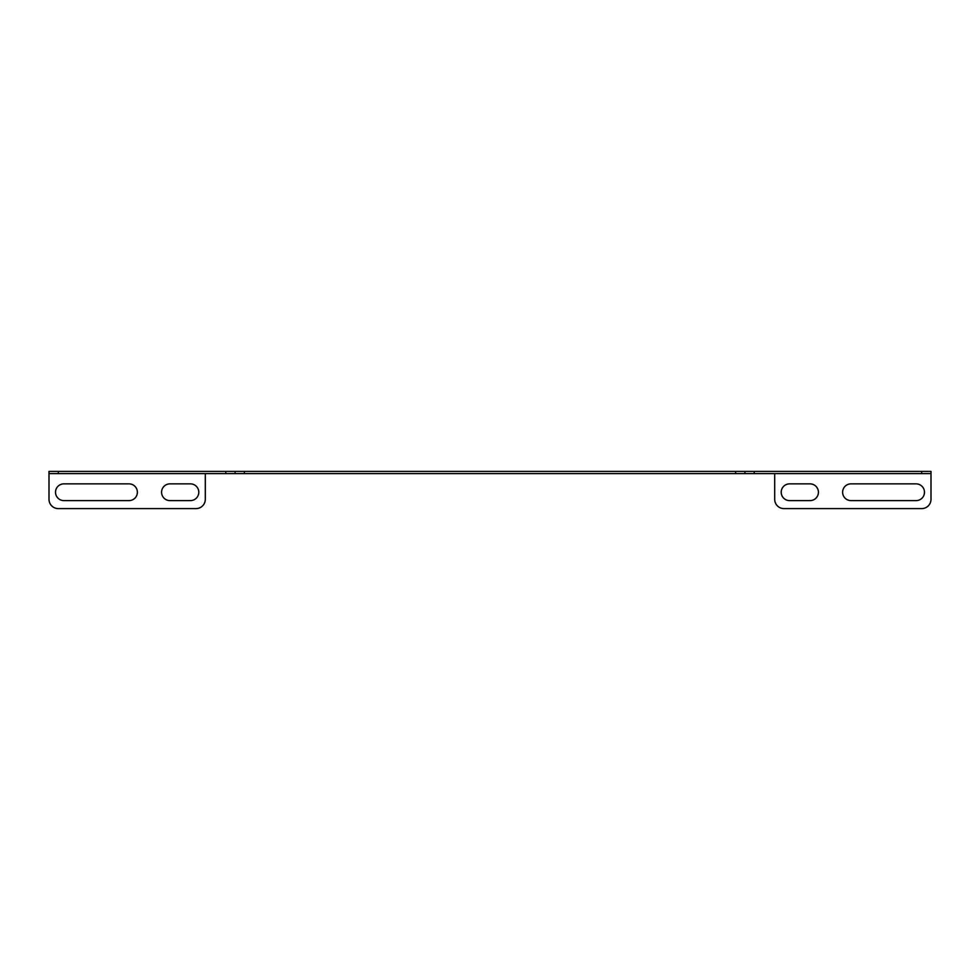<?xml version="1.0" encoding="UTF-8"?>
<svg xmlns="http://www.w3.org/2000/svg" width="980" height="980" viewBox="0 0 980 980"><rect width="100%" height="100%" fill="white"/><g stroke="black" fill="none" stroke-linecap="round" stroke-linejoin="round"><path stroke-width="1.47" d="M244.375 471.392L244.375 473.622L225.768 473.622L225.768 471.392L754.233 471.392L754.233 473.622L735.625 473.622L735.625 471.392M921.702 471.392L931 471.392L931 473.622L921.702 473.622L921.702 471.392L754.233 471.392M49 471.392L58.298 471.392L58.298 473.622L49 473.622L49 471.392M225.768 471.392L58.298 471.392M244.375 473.622L735.625 473.622M225.768 473.622L58.298 473.622M921.702 473.622L754.233 473.622M129.017 483.863A8.379 8.379 0 0 1 137.384 492.23A8.379 8.379 0 0 1 129.017 500.609L63.884 500.609A8.379 8.379 0 0 1 55.517 492.23A8.379 8.379 0 0 1 63.884 483.863L129.017 483.863M205.298 473.622L205.298 499.298A9.298 9.298 0 0 1 196 508.608L58.298 508.608A9.298 9.298 0 0 1 49 499.298L49 473.622M190.414 483.863A8.379 8.379 0 0 1 198.793 492.23A8.379 8.379 0 0 1 190.414 500.609L169.944 500.609A8.379 8.379 0 0 1 161.578 492.23A8.379 8.379 0 0 1 169.944 483.863L190.414 483.863M744.923 471.392L744.923 473.622M235.078 473.622L235.078 471.392M931 473.622L931 499.298A9.298 9.298 0 0 1 921.702 508.608L784 508.608A9.298 9.298 0 0 1 774.702 499.298L774.702 473.622M789.586 500.609L810.056 500.609A8.379 8.379 0 0 0 818.423 492.23A8.379 8.379 0 0 0 810.056 483.863L789.586 483.863A8.379 8.379 0 0 0 781.207 492.23A8.379 8.379 0 0 0 789.586 500.609M850.983 500.609L916.116 500.609A8.379 8.379 0 0 0 924.483 492.23A8.379 8.379 0 0 0 916.116 483.863L850.983 483.863A8.379 8.379 0 0 0 842.616 492.23A8.379 8.379 0 0 0 850.983 500.609"/></g></svg>
